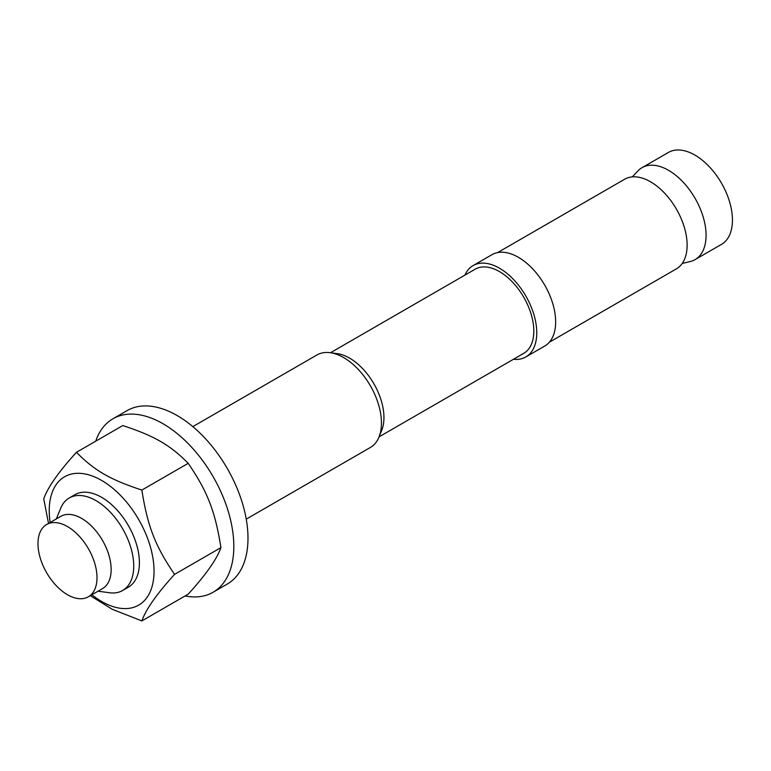 <?xml version="1.0" encoding="UTF-8"?>
<svg xmlns="http://www.w3.org/2000/svg" width="771" height="771" viewBox="0 0 771 771"><rect width="100%" height="100%" fill="white"/><g stroke="black" fill="none" stroke-linecap="round" stroke-linejoin="round"><path stroke-width="1.16" d="M67.491 594.73A41.73 24.094 -120 0 0 88.357 596.802A41.73 24.094 -120 0 0 88.357 548.615A41.73 24.094 -120 0 0 46.626 524.521A41.73 24.094 -120 0 0 40.227 557.963A41.73 24.094 -120 0 0 67.491 594.73M98.062 591.193L109.443 592.745A53.411 30.84 -120 0 0 122.666 590.48A53.411 30.84 -120 0 0 122.666 528.81A53.411 30.84 -120 0 0 69.255 497.97A53.411 30.84 -120 0 0 60.678 508.291L56.331 518.922M88.357 596.802L102.514 588.62A41.73 24.094 -120 0 0 102.514 540.442A41.73 24.094 -120 0 0 60.793 516.348L46.626 524.521M246.238 519.134L370.379 447.469A53.411 30.84 -120 0 0 378.956 437.147A53.411 30.84 -120 0 0 370.379 385.789A53.411 30.84 -120 0 0 330.19 352.694A53.411 30.84 -120 0 0 316.968 354.959L192.827 426.623M378.956 437.147L381.684 430.469A48.573 28.045 -120 0 0 373.887 383.765A48.573 28.045 -120 0 0 337.341 353.667L330.19 352.694M379.072 436.858L523.75 353.33A48.573 28.045 -120 0 0 523.75 297.24A48.573 28.045 -120 0 0 475.177 269.195L330.499 352.733M513.467 359.267A52.746 30.454 -120 0 0 525.841 356.944A52.746 30.454 -120 0 0 525.841 296.035A52.746 30.454 -120 0 0 473.095 265.59A52.746 30.454 -120 0 0 464.903 275.131M525.841 356.944L544.721 346.044A52.746 30.454 -120 0 0 544.721 285.135A52.746 30.454 -120 0 0 491.975 254.681L473.095 265.59M682.239 263.441L690.19 261.552A53.083 30.647 -120 0 0 695.085 259.615A53.083 30.647 -120 0 0 695.085 198.33A53.083 30.647 -120 0 0 642.002 167.683A53.083 30.647 -120 0 0 637.887 170.95L632.268 176.887M695.085 259.615L721.454 244.388A53.083 30.647 -120 0 0 721.454 183.103A53.083 30.647 -120 0 0 668.38 152.456L642.002 167.683M497.594 252.599L624.664 179.229A51.744 29.876 60 0 1 676.408 209.105A51.744 29.876 60 0 1 676.408 268.857L549.337 342.218M95.729 441.176A100.153 57.825 60 0 1 112.942 418.778L127.099 410.606A100.153 57.825 60 0 1 227.252 468.431A100.153 57.825 60 0 1 227.252 584.071L213.085 592.244A100.153 57.825 60 0 1 185.088 595.954M112.942 418.778A100.153 57.825 60 0 1 213.085 476.603A100.153 57.825 60 0 1 213.085 592.244M48.525 523.432L43.735 498.837C47.821 487.262 58.721 471.756 76.445 452.307C94.64 470.686 110.031 479.572 141.864 490.077C147.55 526.246 155.241 546.08 174.574 574.376C156.85 593.824 145.95 609.341 141.864 620.915L112.287 609.312L90.284 595.684M141.864 620.915L188.211 594.152C205.924 574.703 216.834 559.197 220.92 547.622C215.225 511.452 207.534 491.619 188.211 463.323C170.015 444.944 154.624 436.058 122.791 425.553L76.445 452.307M188.211 463.323L141.864 490.077M220.92 547.622L174.574 574.376M91.884 594.769A74.112 42.791 -120 0 0 154.046 571.205A74.112 42.791 -120 0 0 96.741 477.875A74.112 42.791 -120 0 0 50.154 522.487M128.265 587.251A53.411 30.84 -120 0 0 136.554 544.471A53.411 30.84 -120 0 0 101.637 497.334A53.411 30.84 -120 0 0 74.854 494.731M75.009 494.645L69.255 497.97M128.42 587.165L122.666 590.48"/></g></svg>
